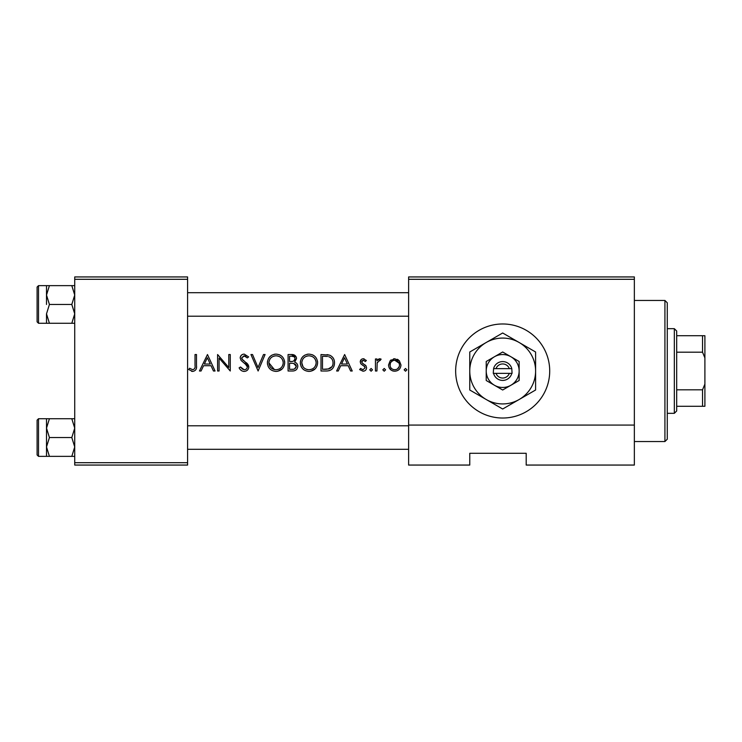 <?xml version="1.0" encoding="UTF-8"?>
<svg xmlns="http://www.w3.org/2000/svg" width="742" height="742" viewBox="0 0 742 742"><rect width="100%" height="100%" fill="white"/><g stroke="black" fill="none" stroke-linecap="round" stroke-linejoin="round"><path stroke-width="1.11" d="M502.677 323.976A47.024 47.024 0 0 0 455.653 371A47.024 47.024 0 0 0 502.677 418.024A47.024 47.024 0 0 0 549.711 371A47.024 47.024 0 0 0 502.677 323.976M188.691 369.525L192.66 371.427C195.665 370.879 196.945 368.95 196.5 365.658L196.5 354.537L195.025 354.537L195.025 365.491C195.415 367.717 194.654 369.126 192.744 369.729L189.562 368.255L188.691 369.525M201.063 371L203.568 365.723L211.025 365.723L213.464 371L215.069 371L207.472 354.537L199.45 371L201.063 371M244.127 371.427C246.928 371.213 248.496 369.729 248.83 366.965L244.953 361.66L242.745 360.018L241.66 357.894L244.072 355.808L247.29 357.913L248.626 356.902L244.239 354.12C241.771 354.277 240.427 355.557 240.176 357.959L241.104 360.464L246.761 365.333L247.355 366.947C247.077 368.737 246.001 369.664 244.127 369.729L240.519 366.993L239.128 367.828C240.111 370.017 241.781 371.223 244.127 371.427L243.311 371.362M250.944 354.537L258.114 371L265.079 354.537L263.503 354.537L258.012 367.513L252.521 354.537L250.944 354.537M300.325 362.838C300.816 368.097 303.701 370.954 308.997 371.427C314.283 370.935 317.159 368.051 317.622 362.764C317.177 357.449 314.256 354.565 308.867 354.12C303.608 354.657 300.76 357.561 300.325 362.838L300.482 361.131M320.998 354.537L320.998 371L326.1 371C331.396 370.954 334.197 368.282 334.512 362.977C334.559 359.276 332.908 356.661 329.55 355.13L320.998 354.537M359.62 369.581L363.061 371.213C365.212 371.046 366.381 369.887 366.585 367.735L366.019 365.88L362.142 362.949L361.734 361.855L363.292 360.241L365.37 361.502L366.372 360.473L363.292 358.757C361.382 358.942 360.371 359.991 360.25 361.92L360.807 363.765L364.702 366.65L365.11 367.8L362.986 369.729L360.603 368.468L359.62 369.581M369.748 369.841L371.121 371.213L372.493 369.841L371.121 368.468L369.748 369.841M375.443 358.97L375.443 371L376.927 371L377.186 362.829L381.147 359.174L379.858 358.757L376.927 360.742L376.927 358.97L375.443 358.97M404.149 369.841L405.522 371.213L406.885 369.841L405.522 368.468L404.149 369.841M388.53 365.018C388.873 368.83 390.951 370.889 394.763 371.213C398.556 370.889 400.624 368.83 400.977 365.018L399.335 360.742L394.763 358.757L390.181 360.751L388.53 365.018M382.835 369.841L384.208 371.213L385.58 369.841L384.208 368.468L382.835 369.841M338.231 371L340.736 365.723L348.193 365.723L350.632 371L352.237 371L344.64 354.537L336.618 371L338.231 371M288.082 354.537L288.082 371L292.534 371C295.65 370.935 297.403 369.377 297.792 366.325C297.7 364.211 296.642 362.81 294.62 362.124L296.522 358.618C296.132 355.733 294.388 354.379 291.291 354.537L288.082 354.537M267.398 362.838C267.89 368.097 270.784 370.954 276.08 371.427C281.366 370.935 284.242 368.051 284.705 362.764C284.251 357.449 281.339 354.565 275.95 354.12C270.691 354.657 267.843 357.561 267.398 362.838M217.601 354.537L217.601 371L219.075 371L219.075 358.071L230.261 371L230.261 354.537L228.786 354.537L228.786 367.494L217.601 354.537M634.354 465.058L526.189 465.058L526.189 453.297L469.76 453.297L469.76 465.058L408.619 465.058L408.619 276.942L634.354 276.942L634.354 465.058M74.719 279.298L74.719 276.942L187.587 276.942L187.587 279.298L74.719 279.298L74.719 462.702L187.587 462.702L187.587 465.058L74.719 465.058L74.719 462.702M187.587 279.298L187.587 462.702M634.354 279.298L408.619 279.298M634.354 425.083L408.619 425.083M390.181 360.751L391.127 359.889M393.473 358.878L394.763 358.757M397.276 359.258L398.38 359.889M399.715 368.802L399.168 369.433M393.52 371.111L392.36 370.787M391.275 370.212L388.984 367.392M399.419 365.964L399.502 365.027C399.242 367.921 397.666 369.488 394.753 369.729C391.859 369.497 390.273 367.93 390.004 365.027C390.264 362.133 391.85 360.538 394.753 360.241C397.656 360.529 399.233 362.133 399.502 365.027L399.159 363.2L394.753 360.241L392.926 360.593L390.904 362.217M393.826 369.655L395.69 369.655M397.471 368.932L399.252 366.576M390.348 363.2L390.097 365.954M378.142 359.351L379.403 358.803M379.858 358.757L381.147 359.174M380.331 360.454L379.106 360.306M377.4 362.17L377.084 363.376M363.292 358.757L364.192 358.905M365.37 361.502L363.292 360.241L362.179 360.733M361.846 361.252L362.142 362.949L363.858 364.192M365.027 364.916L365.565 365.361M366.585 367.735C366.39 369.878 365.212 371.037 363.061 371.213M360.603 368.468L362.986 369.729L365.11 367.8L364.174 366.186M362.875 365.407L360.807 363.765L360.25 361.92L361.094 359.685M344.511 357.746L347.414 364.034L341.533 364.034L344.511 357.746M326.962 354.639L328.261 354.806M332.778 357.449L333.251 358.126M333.316 358.238L333.863 359.36M334.382 364.637L333.965 366.233M329.745 370.527L327.797 370.917M332.982 363.932L333.028 362.977C333.019 359.861 331.572 357.765 328.697 356.689C331.572 357.765 333.019 359.861 333.028 362.977C333.047 365.843 331.73 367.819 329.077 368.895L322.482 369.312L322.482 356.225L327.519 356.448M325.812 356.281L323.633 356.225M327.964 369.126L332.054 366.631M332.073 366.604L332.815 364.869M332.815 364.841L332.935 364.266M324.365 369.312L326.74 369.247M301.298 358.757L302.755 356.698M302.773 356.679L304.86 355.112M307.188 354.277L308.013 354.157M312.363 354.769L313.783 355.52M317.483 361.113L317.595 361.938M315.118 368.904L310.694 371.269M304.146 369.998L302.847 368.922M301.716 367.559L300.955 366.14M300.464 364.443L300.362 363.682M310.332 355.937L308.941 355.808C313.31 356.16 315.712 358.479 316.148 362.764L316.018 361.382M315.869 360.76L314.654 358.46M312.169 356.54L310.954 356.086M316.018 364.146L316.148 362.764C315.73 367.077 313.328 369.405 308.941 369.729L310.332 369.609M314.052 367.763L314.506 367.29M315.443 365.88L315.906 364.656M307.568 369.618L308.941 369.729C304.628 369.395 302.244 367.095 301.799 362.838L303.005 366.724M306.233 369.247L307.318 369.572M301.864 361.873L301.799 362.838C302.207 358.544 304.582 356.206 308.941 355.808L307.698 355.91M307.077 356.049L305.889 356.485M304.647 357.208L304.053 357.69M291.291 354.537L296.123 356.819M296.234 357.078L296.429 357.69M297.588 364.943L297.737 365.62M296.93 369.006L296.188 369.804M295.993 369.961L295.325 370.379M293.999 370.852L293.517 370.935M293.999 360.742L295.047 358.646C294.509 360.844 293.007 361.79 290.549 361.502L289.556 361.502L289.556 356.225L291.569 356.225C293.544 356.058 294.704 356.865 295.047 358.646L294.75 357.468M293.98 356.716L291.569 356.225M290.549 361.502L291.717 361.465M292.858 361.289L293.368 361.122M295.502 364.378L293.619 363.385L296.308 366.325C295.733 368.607 294.184 369.599 291.662 369.312L289.556 369.312L289.556 363.19L293.619 363.385L290.539 363.19M293.721 369.154L294.704 368.83L296.308 366.325L296.021 365.083M291.662 369.312L292.886 369.266M267.435 361.994L267.556 361.131M268.381 358.757L269.838 356.698M269.856 356.679L271.943 355.112M274.271 354.277L275.096 354.157M279.446 354.769L280.856 355.52M284.566 361.113L284.668 361.938M282.201 368.904L277.777 371.269M271.229 369.998L269.93 368.922M268.799 367.559L268.029 366.14M267.537 364.443L267.435 363.682M277.415 355.937L276.024 355.808C280.383 356.16 282.795 358.479 283.231 362.764L283.101 361.382M282.952 360.76L281.737 358.46M279.252 356.54L278.037 356.086M283.101 364.146L283.231 362.764C282.813 367.077 280.411 369.405 276.024 369.729L277.415 369.609M281.135 367.763L281.58 367.29M282.517 365.88L282.99 364.656M274.642 369.618L276.024 369.729C271.711 369.395 269.327 367.095 268.882 362.838L274.401 369.572M268.938 361.873L268.882 362.838C269.281 358.544 271.665 356.206 276.024 355.808L274.772 355.91M274.16 356.049L272.973 356.485M271.73 357.208L271.127 357.69M241.512 370.675L240.287 369.59M240.519 366.993L241.178 367.995M241.966 368.857L244.127 369.729M247.281 367.531L247.309 366.502M247.355 366.947L245.259 363.821M244.684 363.367L243.793 362.708M240.25 357.18L241.363 355.195L242.69 354.388M242.727 354.379L243.459 354.184M244.239 354.12L248.626 356.902M246.066 356.559L245.055 355.965M244.572 355.845L241.66 357.894L241.957 359.054M241.966 359.072L244.953 361.66M246.214 362.615L247.55 363.886M247.967 364.424L248.737 366.121M247.902 369.609L246.808 370.629M207.352 357.746L210.255 364.034L204.365 364.034L207.352 357.746M196.426 367.642L196.203 368.95M192.095 371.39L191.547 371.278M189.562 368.255L192.744 369.729C194.654 369.136 195.415 367.717 195.025 365.491M664.925 300.454L667.281 302.81L667.281 439.19L664.925 441.546L664.925 300.454L634.354 300.454M187.587 292.7L408.619 292.7M187.587 316.213L408.619 316.213M74.719 418.729L71.807 418.729L74.719 428.134L71.807 437.548L74.719 446.953L71.807 456.358L49.417 456.358L46.505 446.953L46.505 428.134L49.417 418.729L46.505 418.729L46.505 446.953L49.417 437.548L46.505 428.134M37.1 454.948L37.1 420.148L38.51 418.729L38.51 456.358L37.1 454.948M71.807 418.729L49.417 418.729M71.807 437.548L49.417 437.548M71.807 456.358L74.719 456.358M46.505 446.953L46.505 456.358L49.417 456.358M408.619 449.3L187.587 449.3M408.619 425.787L187.587 425.787M46.505 295.047L46.505 304.452L46.505 295.047L49.417 285.642L46.505 285.642L46.505 295.047L49.417 304.452L71.807 304.452L74.719 313.866L71.807 323.271L49.417 323.271L46.505 313.866L49.417 304.452M38.51 323.271L37.1 321.852L37.1 287.052L38.51 285.642L38.51 323.271L49.417 323.271M74.719 285.642L71.807 285.642L74.719 295.047L71.807 304.452M71.807 285.642L49.417 285.642M71.807 323.271L74.719 323.271M46.505 313.866L46.505 323.271M674.33 328.678L676.685 331.025L676.685 410.975L674.33 413.322L674.33 328.678L667.281 328.678M676.685 389.81L702.544 389.81L704.9 384.096L704.9 406.273L702.544 406.273L702.544 389.81M676.685 335.727L704.9 335.727L704.9 384.096M704.9 357.904L702.544 352.19L702.544 335.727M676.685 352.19L702.544 352.19M676.685 406.273L702.544 406.273M496.027 373.356L512.082 373.356L511.785 368.644A9.405 9.405 0 0 0 493.569 368.644L493.272 373.356L496.027 373.356A7.058 7.058 0 0 0 509.327 373.356M493.569 373.356A9.405 9.405 0 0 0 511.785 373.356M519.14 361.493L502.677 351.996L486.223 361.493L486.223 380.507L502.677 390.004L519.14 380.507L519.14 361.493M502.677 351.996L486.223 361.493L486.223 371A16.463 16.463 0 0 0 494.45 385.256L502.677 390.004L510.913 385.256A16.463 16.463 0 0 0 510.913 356.744A16.463 16.463 0 0 0 486.223 371M514.855 382.974L519.14 380.507M519.14 399.511A32.917 32.917 0 0 0 519.14 342.489A32.917 32.917 0 0 0 469.76 371A32.917 32.917 0 0 0 519.14 399.511L535.594 390.004L535.594 351.996L502.677 332.991L469.76 351.996L469.76 390.004L502.677 409.009L519.14 399.511M494.45 385.256A16.463 16.463 0 0 0 510.913 385.256M511.785 368.644L493.569 368.644M509.327 368.644A7.058 7.058 0 0 0 496.027 368.644M664.925 441.546L634.354 441.546M38.51 456.358L46.505 456.358M38.51 418.729L46.505 418.729M38.51 285.642L46.505 285.642M674.33 413.322L667.281 413.322"/></g></svg>
